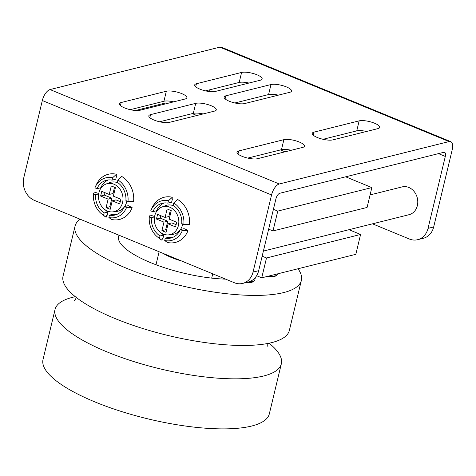 <?xml version="1.0" encoding="UTF-8"?>
<svg xmlns="http://www.w3.org/2000/svg" width="476" height="476" viewBox="0 0 476 476"><rect width="100%" height="100%" fill="white"/><g stroke="black" fill="none" stroke-linecap="round" stroke-linejoin="round"><path stroke-width="0.71" d="M98.913 192.768A14.411 12.114 76 0 1 106.029 184.045A14.411 12.114 76 0 1 118.833 187.722A14.411 12.114 76 0 1 122.57 202.514A14.411 12.114 76 0 1 112.973 211.856A14.411 12.114 76 0 1 98.913 192.768M106.029 184.045L109.635 182.647A14.899 12.525 76 0 1 118.346 183.04M126.89 200.997A14.899 12.525 76 0 1 126.729 201.741A14.899 12.525 76 0 1 124.593 206.566M154.748 215.771A14.411 12.114 76 0 1 161.87 207.048A14.411 12.114 76 0 1 174.674 210.719A14.411 12.114 76 0 1 178.405 225.517A14.411 12.114 76 0 1 168.813 234.852A14.411 12.114 76 0 1 154.748 215.771M161.87 207.048L165.47 205.65A14.899 12.525 76 0 1 174.18 206.043M182.73 223.994A14.899 12.525 76 0 1 182.57 224.737A14.899 12.525 76 0 1 180.434 229.569M370.084 194.904L402.119 186.901A14.322 12.037 76 0 1 408.795 187.449A14.322 12.037 76 0 1 417.773 201.794A14.322 12.037 76 0 1 409.062 214.688L263.383 251.084M173.692 101.852A11.46 3.272 13.5 0 0 163.928 101.251L130.216 109.676M166.332 91.243A11.46 3.272 -166.5 0 1 179.238 92.701A11.46 3.272 -166.5 0 1 186.878 97.794A11.46 3.272 -166.5 0 1 185.14 98.99L139.98 110.271A11.46 3.272 -166.5 0 1 127.074 108.82A11.46 3.272 -166.5 0 1 119.434 103.726A11.46 3.272 -166.5 0 1 121.172 102.524L166.332 91.243L163.928 101.251M248.96 83.044A11.46 3.272 13.5 0 0 239.196 82.449L205.489 90.868M241.6 72.441A11.46 3.272 -166.5 0 1 254.505 73.893A11.46 3.272 -166.5 0 1 262.145 78.986A11.46 3.272 -166.5 0 1 260.408 80.188L215.247 91.469A11.46 3.272 -166.5 0 1 202.342 90.012A11.46 3.272 -166.5 0 1 194.702 84.918A11.46 3.272 -166.5 0 1 196.439 83.722L241.6 72.441L239.196 82.449M291.247 150.273A11.46 3.272 13.5 0 0 281.483 149.672L247.776 158.097M283.886 139.664A11.46 3.272 -166.5 0 1 296.792 141.122A11.46 3.272 -166.5 0 1 304.432 146.209A11.46 3.272 -166.5 0 1 302.694 147.411L257.534 158.692A11.46 3.272 -166.5 0 1 244.628 157.241A11.46 3.272 -166.5 0 1 236.988 152.147A11.46 3.272 -166.5 0 1 238.726 150.946L283.886 139.664L281.483 149.672M366.514 131.465A11.46 3.272 13.5 0 0 356.75 130.87L323.043 139.29M359.154 120.856A11.46 3.272 -166.5 0 1 372.059 122.314A11.46 3.272 -166.5 0 1 379.699 127.407A11.46 3.272 -166.5 0 1 377.968 128.603L332.801 139.89A11.46 3.272 -166.5 0 1 319.896 138.433A11.46 3.272 -166.5 0 1 312.256 133.339A11.46 3.272 -166.5 0 1 313.993 132.144L359.154 120.856L356.75 130.87M203.079 113.954A11.46 3.272 13.5 0 0 193.315 113.359L159.609 121.779M195.719 103.351A11.46 3.272 -166.5 0 1 208.625 104.803A11.46 3.272 -166.5 0 1 216.265 109.896A11.46 3.272 -166.5 0 1 214.527 111.098L169.367 122.38A11.46 3.272 -166.5 0 1 156.461 120.922A11.46 3.272 -166.5 0 1 148.821 115.829A11.46 3.272 -166.5 0 1 150.559 114.633L195.719 103.351L193.315 113.359M278.347 95.152A11.46 3.272 13.5 0 0 268.589 94.551L234.876 102.977M270.987 84.544A11.46 3.272 -166.5 0 1 283.898 86.001A11.46 3.272 -166.5 0 1 291.532 91.094A11.46 3.272 -166.5 0 1 289.801 92.29L244.634 103.572A11.46 3.272 -166.5 0 1 231.729 102.12A11.46 3.272 -166.5 0 1 224.089 97.027A11.46 3.272 -166.5 0 1 225.826 95.825L270.987 84.544L268.589 94.551M452.2 149.821L433.678 226.963A17.904 15.048 76 0 1 423.325 238.28L417.678 239.69A17.904 15.048 -104 0 0 428.037 228.373L445.304 156.437A5.159 2.374 112.4 0 0 444.56 152.344A5.159 2.374 112.4 0 0 443.751 152.308L279.811 193.262A5.159 2.374 112.4 0 0 275.949 198.748L258.676 270.683A17.904 15.048 76 0 1 248.323 282L242.677 283.41A17.904 15.048 -104 0 0 253.036 272.094L271.552 194.952A10.311 4.748 -67.6 0 1 279.281 183.986L449.088 141.562A10.311 4.748 -67.6 0 1 450.707 141.64A10.311 4.748 -67.6 0 1 452.2 149.821M450.707 141.64L221.477 47.219A10.311 4.748 112.4 0 0 219.852 47.148L50.045 89.571A10.311 4.748 112.4 0 0 42.322 100.531L23.8 177.679A17.904 15.048 -104 0 0 34.486 200.414L234.335 282.726A17.904 15.048 -104 0 0 242.677 283.41M372.488 223.827L409.336 239.006A17.904 15.048 -104 0 0 417.678 239.69M168.076 223.827L166.035 232.336L161.917 230.64L163.958 222.131L156.467 219.043L157.586 214.373L165.083 217.461L167.124 208.952L171.241 210.648L169.194 219.156L176.691 222.238L175.567 226.909L168.076 223.827L171.836 222.887L176.114 224.648M170.343 210.279L168.843 216.52L165.083 217.461M160.805 215.699L160.228 218.103L167.725 221.191L165.684 229.7L166.576 230.069M208.994 91.505L209.375 89.899M104.97 192.697L104.393 195.106L111.884 198.189L109.843 206.697L106.077 207.637L108.123 199.129L100.626 196.047L101.751 191.376L109.242 194.458L111.283 185.949L115.4 187.645L113.359 196.154L120.85 199.242L119.732 203.912L112.235 200.824L116.001 199.884L120.273 201.645M114.508 187.276L113.008 193.518L109.242 194.458M109.843 206.697L110.735 207.066M187.056 229.884L186.491 230.027L187.972 230.64A23.27 19.564 76 0 1 167.266 242.415L164.714 240.511A20.408 17.154 76 0 0 182.397 230.461L180.309 229.599L184.075 228.659L187.056 229.884A21.485 18.058 76 0 1 186.925 230.205M172.288 197.272L171.884 198.962L172.449 198.819L171.634 202.199L167.873 203.145L168.445 200.771L172.288 197.272A23.27 19.564 76 0 0 152.064 207.881L151.047 210.148A20.408 17.154 76 0 1 168.445 200.771M187.972 230.64L182.397 230.461M167.873 203.145A17.904 15.048 76 0 0 162.239 203.276A17.904 15.048 76 0 0 152.844 211.683L150.755 210.826A20.408 17.154 76 0 1 151.047 210.148M159.995 235.965L163.756 235.025L162.947 238.405L162.381 238.547L161.977 240.231L159.424 238.333L159.995 235.965A17.904 15.048 76 0 1 151.404 217.693L149.315 216.83L150.136 215.051L154.593 216.515M159.424 238.333A20.408 17.154 76 0 1 157.806 237.209A20.408 17.154 76 0 1 149.315 216.83M154.521 216.913L151.404 217.693M161.031 232.812A17.904 15.048 -104 0 0 163.756 235.025M152.844 211.683L156.61 210.743A17.904 15.048 -104 0 1 164.155 202.949M183.843 224.452L189.418 224.63A23.27 19.564 76 0 0 177.578 199.456L173.734 202.949L173.163 205.323A17.904 15.048 76 0 1 181.755 223.595L183.843 224.452A20.408 17.154 76 0 0 173.734 202.949M180.309 229.599A17.904 15.048 76 0 1 170.92 238.012A17.904 15.048 76 0 1 165.285 238.143L164.714 240.511M161.977 240.231A23.27 19.564 76 0 1 159.775 238.732L157.806 237.209M180.154 229.95A14.899 12.525 76 0 1 172.651 234.394L168.813 234.852M172.764 237.393A17.904 15.048 -104 0 1 169.045 237.203L165.285 238.143M171.943 198.712A21.485 18.058 76 0 1 172.449 198.819M165.684 229.7L161.917 230.64M167.725 221.191L163.958 222.131M160.228 218.103L156.467 219.043M124.319 206.953A14.899 12.525 76 0 1 116.816 211.398L112.973 211.856M105.19 209.809A17.904 15.048 -104 0 0 107.915 212.022L107.106 215.408L106.541 215.545L106.136 217.234L103.584 215.336L104.155 212.962A17.904 15.048 76 0 1 95.563 194.69L93.474 193.833L94.296 192.054L98.752 193.512M124.474 206.602L128.234 205.662L132.138 207.637L126.562 207.459L124.474 206.602A17.904 15.048 76 0 1 115.079 215.009A17.904 15.048 76 0 1 109.444 215.146L113.211 214.2A17.904 15.048 -104 0 0 116.923 214.396M131.215 206.887A21.485 18.058 76 0 1 131.084 207.209M116.102 175.709A21.485 18.058 76 0 1 116.608 175.822L115.799 179.202L112.033 180.142L112.604 177.774L116.447 174.275L116.043 175.959L116.608 175.822M108.32 179.952A17.904 15.048 -104 0 0 100.769 187.746L97.003 188.686A17.904 15.048 76 0 1 106.398 180.273A17.904 15.048 76 0 1 112.033 180.142M132.138 207.637A23.27 19.564 76 0 1 111.426 219.412L108.873 217.514A20.408 17.154 76 0 0 126.562 207.459M97.003 188.686L94.92 187.824A20.408 17.154 76 0 1 95.206 187.151L96.223 184.878A23.27 19.564 76 0 1 116.447 174.275M95.206 187.151A20.408 17.154 76 0 1 112.604 177.774M103.584 215.336A20.408 17.154 76 0 1 101.965 214.206A20.408 17.154 76 0 1 93.474 193.833M104.155 212.962L107.915 212.022M98.681 193.91L95.563 194.69M128.002 201.455L133.577 201.634A23.27 19.564 76 0 0 121.737 176.453L117.893 179.952L117.322 182.32A17.904 15.048 76 0 1 125.914 200.592L128.002 201.455A20.408 17.154 76 0 0 117.893 179.952M109.444 215.146L108.873 217.514M106.136 217.234A23.27 19.564 76 0 1 103.935 215.735L101.965 214.206M112.235 200.824L110.194 209.333L106.077 207.637M111.884 198.189L108.123 199.129M104.393 195.106L100.626 196.047M269.083 343.214A116.364 33.219 -166.5 0 1 281.34 363.801A116.364 33.219 -166.5 0 1 263.704 375.975A116.364 33.219 -166.5 0 1 132.625 361.189A116.364 33.219 -166.5 0 1 55.043 309.471A116.364 33.219 -166.5 0 1 72.679 297.292A116.364 33.219 -166.5 0 1 75.309 296.691M181.493 260.961A32.225 9.199 -166.5 0 1 163.167 253.416M80.099 219.198A116.364 33.219 13.5 0 0 75.071 226.052L63.052 276.104A116.364 33.219 13.5 0 0 140.634 327.827A116.364 33.219 13.5 0 0 271.719 342.607A116.364 33.219 13.5 0 0 289.354 330.433L301.368 280.382A116.364 33.219 13.5 0 0 298.006 268.761M75.071 226.052A116.364 33.219 13.5 0 0 152.653 277.776A116.364 33.219 13.5 0 0 283.732 292.561A116.364 33.219 13.5 0 0 301.368 280.382M281.34 363.801L269.327 413.852A116.364 33.219 -166.5 0 1 251.691 426.026A116.364 33.219 -166.5 0 1 120.612 411.24A116.364 33.219 -166.5 0 1 43.024 359.523L55.043 309.471M225.612 279.132A71.608 20.444 -166.5 0 1 152.522 263.406A71.608 20.444 -166.5 0 1 118.589 236.501A71.608 20.444 -166.5 0 1 119.048 235.239M268.648 229.158L272.992 230.943L367.079 207.441L371.845 187.586L277.758 211.094L273.414 209.303M272.992 230.943L277.758 211.094M349.003 229.694L360.588 234.466L266.5 257.974L262.163 256.183M360.588 234.466L355.822 254.321L261.735 277.823L266.5 257.974M167.469 103.405L166.118 102.852L135.523 110.497M192.268 113.621L196.856 115.513M280.435 149.934L285.023 151.826M345.677 176.81L371.845 187.586M256.618 275.717L261.735 277.823M121.172 102.524L120.434 105.583M196.439 83.722L195.707 86.775M238.726 150.946L237.994 154.004M313.993 132.144L313.262 135.196M150.559 114.633L149.827 117.685M225.826 95.825L225.094 98.883M428.037 228.373L433.678 226.963M253.036 272.094L258.676 270.683M438.479 153.623L445.304 156.437M219.852 47.148L449.088 141.562M50.045 89.571L279.281 183.986M42.322 100.531L271.552 194.952M266.715 276.58L274.61 276.711L277.335 274.497A12.531 3.576 -166.5 0 1 275.437 275.806A12.531 3.576 -166.5 0 1 269.309 275.931M246.259 282.518L252.03 282.351L254.755 280.138A12.531 3.576 -166.5 0 1 252.857 281.447A12.531 3.576 -166.5 0 1 249.198 281.75M436.67 214.509L440.116 200.164M74.595 300.415C75.047 300.249 75.672 299.101 76.457 296.964M268.03 346.849L268.03 346.861C267.702 346.504 267.673 345.201 267.94 342.94M277.335 274.497L277.484 273.89M159.115 251.745L155.991 264.751M254.755 280.138L255.41 277.419M212.73 273.825L211.695 278.121"/></g></svg>
